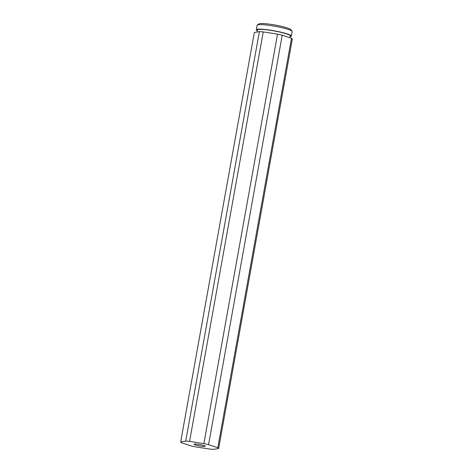 <?xml version="1.0" encoding="UTF-8"?>
<svg xmlns="http://www.w3.org/2000/svg" width="473" height="473" viewBox="0 0 473 473"><rect width="100%" height="100%" fill="white"/><g stroke="black" fill="none" stroke-linecap="round" stroke-linejoin="round"><path stroke-width="0.71" d="M194.427 444.058A5.676 0.698 -169.8 0 0 194.078 444.23A5.676 0.698 -169.8 0 0 198.613 445.749A5.676 0.698 -169.8 0 0 204.898 446.411A5.676 0.698 -169.8 0 0 205.247 446.24A5.676 0.698 -169.8 0 0 200.706 444.721A5.676 0.698 -169.8 0 0 194.427 444.058M257.318 25.039L258.956 23.916A16.378 2.022 10.2 0 1 259.789 23.65A16.378 2.022 10.2 0 1 276.936 25.365A16.378 2.022 10.2 0 1 290.942 29.669L292.089 31.295A17.803 2.199 -169.8 0 0 276.859 26.612A17.803 2.199 -169.8 0 0 258.217 24.75A17.803 2.199 -169.8 0 0 257.318 25.039A17.803 2.199 -169.8 0 0 257.129 25.282L256.319 29.811A17.803 2.199 10.2 0 1 257.401 29.279A17.803 2.199 10.2 0 1 277.125 31.354A17.803 2.199 10.2 0 1 291.362 36.119A17.803 2.199 10.2 0 1 290.28 36.652A17.803 2.199 10.2 0 1 290.138 36.675M291.362 36.119L292.178 31.59A17.803 2.199 -169.8 0 0 292.089 31.295M257.04 32.028L257.407 30.006A16.697 2.063 10.2 0 1 258.424 29.509A16.697 2.063 10.2 0 1 276.918 31.455A16.697 2.063 10.2 0 1 290.274 35.924L289.949 37.739M180.674 441.959L185.712 441.12A19.304 2.383 10.2 0 1 189.561 441.398L203.857 443.615A19.304 2.383 10.2 0 1 208.552 444.667L217.811 447.73A19.304 2.383 10.2 0 1 218.65 448.51L213.613 449.35A19.304 2.383 10.2 0 1 209.764 449.078L195.467 446.855A19.304 2.383 10.2 0 1 190.773 445.803L181.514 442.74A19.304 2.383 10.2 0 1 180.674 441.959L254.35 32.477L259.387 31.638L185.712 441.12M259.387 31.638A19.304 2.383 10.2 0 1 263.236 31.916L189.561 441.398M263.236 31.916L277.533 34.133L203.857 443.615M277.533 34.133A19.304 2.383 10.2 0 1 282.227 35.185L208.552 444.667M282.227 35.185L291.486 38.248L217.811 447.73M291.486 38.248A19.304 2.383 10.2 0 1 292.326 39.028L218.65 448.51M257.271 30.757A17.803 2.199 10.2 0 1 256.319 29.811"/></g></svg>
